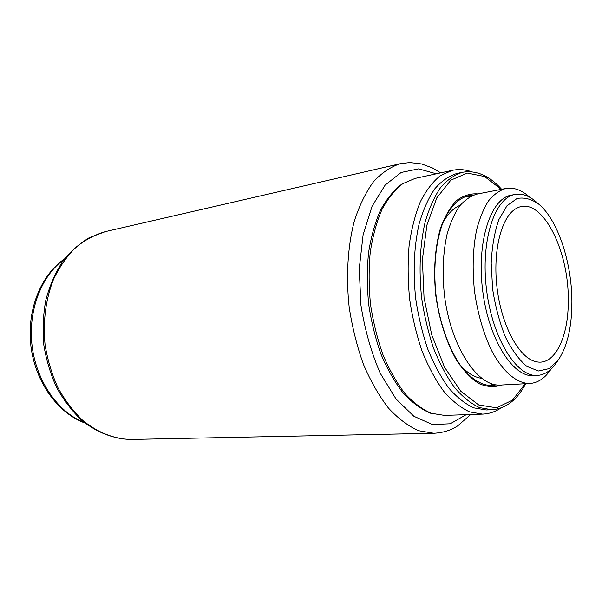 <?xml version="1.0" encoding="UTF-8"?>
<svg xmlns="http://www.w3.org/2000/svg" width="602" height="602" viewBox="0 0 602 602"><rect width="100%" height="100%" fill="white"/><g stroke="black" fill="none" stroke-linecap="round" stroke-linejoin="round"><path stroke-width="0.9" d="M568.258 299.683C568.837 336.465 554.939 366.159 536.149 361.712C519.511 358.491 501.805 326.668 497.139 288.546C492.346 250.44 501.744 215.253 517.088 208.066C540.987 195.266 568.83 249.153 568.258 299.683M571.9 301.361C571.93 326.608 567.43 346.097 558.4 359.838L549.182 368.612L538.414 370.982L526.9 366.407C519.127 359.898 511.986 350.146 505.469 337.135C499.63 322.597 495.356 306.584 492.632 289.103L491.194 263.247C492.007 246.564 494.551 232.048 498.81 219.7L506.982 205.771L517.028 198.517C524.357 197.072 531.724 199.051 539.129 204.447C557.964 220.324 571.825 262.796 571.9 301.361M558.4 359.838L555.759 363.578C550.567 370.922 544.494 374.865 537.533 375.415C516.952 377.424 492.534 338.918 486.566 289.855C480.366 240.823 494.641 197.516 515.086 194.446C521.972 193.272 528.827 195.612 535.652 201.459L539.129 204.447M537.533 375.415L533.711 375.64C513.062 377.657 488.583 339.265 482.638 290.345C476.453 241.455 490.811 198.246 511.331 195.153L515.086 194.446M551.071 369.064C545.149 378.041 538.098 382.842 529.903 383.474C517.133 383.647 503.121 372.186 491.819 350.943C483.511 333.749 477.747 313.883 474.526 291.353C472.149 268.71 472.879 248.039 476.731 229.339C479.786 217.924 483.737 208.412 488.583 200.805C493.828 194.446 499.54 190.345 505.718 188.494C513.815 187.102 521.836 190.029 529.76 197.29M529.903 383.474L500.668 385.054C477.679 387.146 450.717 346.782 444.434 295.085C442.124 272.939 442.997 252.705 447.045 234.366C450.236 223.169 454.337 213.815 459.349 206.32C464.759 200.045 470.636 195.966 476.98 194.092L505.718 188.494M481.608 378.319C474.376 377.311 467.257 372.931 460.259 365.166M442.658 223.252C447.549 214.019 453.381 208.029 460.146 205.282M493.294 384.272L488.944 385.506M465.504 196.523L470.027 196.658M491.909 409.751L486.16 409.962L473.691 407.832C465.165 403.882 456.835 397.252 448.716 387.936C440.897 377.161 433.937 364.27 427.834 349.258C422.408 333.312 418.36 316.441 415.704 298.645C412.859 271.239 414.026 246.203 419.203 223.53C423.266 209.692 428.451 198.126 434.764 188.847C441.559 181.059 448.919 175.942 456.835 173.489L462.456 172.292C454.578 174.738 447.256 179.863 440.498 187.666C434.223 196.974 429.068 208.578 425.035 222.469C419.903 245.232 418.766 270.381 421.626 297.907C424.297 315.787 428.346 332.74 433.764 348.761C439.859 363.834 446.804 376.792 454.6 387.62C462.697 396.981 470.997 403.641 479.493 407.607L491.909 409.751C505.861 408.653 517.141 399.969 525.742 383.7M496.198 384.859L491.774 385.543C482.24 385.558 472.525 379.832 462.645 368.349C449.995 351.718 440.024 325.042 436.126 296.109C432.838 267.107 435.991 238.806 444.193 219.587C450.973 206.034 458.987 198.111 468.236 195.8L472.69 195.379M501.677 385.002C494.513 387.395 487.01 386.966 479.184 383.715C471.351 378.778 463.909 371.125 456.858 360.756C446.819 343.509 439.377 320.738 435.878 296.146C433.259 271.442 434.922 247.542 440.431 228.361C444.743 216.585 450.093 207.351 456.482 200.647C463.277 195.582 470.44 193.332 477.973 193.904M525.305 383.722L512.37 400.232L496.447 407.787L478.725 404.973L460.793 391.225L444.502 367.175L431.724 334.855L424.041 297.614L422.393 259.62L426.886 225.156L436.811 197.855L450.845 180.141L467.34 173.083L484.625 176.521L501.203 189.374M500.909 408.013C495.273 411.798 489.155 413.83 482.548 414.116L469.65 411.896C460.823 407.825 452.215 400.992 443.809 391.39C435.72 380.291 428.519 367.009 422.213 351.553C416.599 335.118 412.423 317.736 409.676 299.39C407.855 280.938 407.659 263.059 409.089 245.751C411.429 229.219 415.169 214.583 420.301 201.843C426.103 190.48 432.785 181.751 440.348 175.649L452.313 170.343L415.079 178.403L402.753 183.708C394.957 189.735 388.049 198.299 382.022 209.406C376.679 221.845 372.758 236.097 370.253 252.178C368.68 268.996 368.763 286.349 370.501 304.251C373.187 322.04 377.349 338.888 382.985 354.804C389.336 369.786 396.628 382.654 404.845 393.407C413.401 402.708 422.19 409.322 431.228 413.265L444.479 415.395L430.355 413.168C420.881 409.074 411.798 402.347 403.114 392.986C394.807 382.225 387.485 369.41 381.134 354.548C375.513 338.775 371.366 322.085 368.702 304.477C366.987 286.755 366.927 269.553 368.529 252.878C371.05 236.917 375.023 222.702 380.449 210.241C386.582 199.044 393.746 190.3 401.933 184.016L415.079 178.403M466.196 414.665L450.251 423.778L432.432 424.553L413.883 416.283L395.988 398.93L380.283 373.338C371.336 352.697 364.895 330.062 360.967 305.432L359.228 268.883L363.104 234.87L372.089 206.215L385.197 185.025L401.165 172.465L418.638 168.861L436.322 173.805M470.689 414.515L457.829 425.772C451.116 430.249 443.117 432.748 433.839 433.274L418.683 430.716C408.344 426.193 398.283 418.661 388.486 408.111C379.064 395.92 370.712 381.322 363.427 364.315C356.971 346.248 352.208 327.104 349.145 306.9C345.902 276.423 347.73 246.632 354.209 221.453C359.296 205.658 365.723 192.429 373.488 181.751C381.818 172.751 390.788 166.724 400.398 163.669L105.455 231.589C94.853 234.682 84.897 240.002 75.589 247.55C66.875 256.309 59.523 266.882 53.548 279.275C45.677 299.367 42.847 321.152 45.052 344.615C47.528 359.83 51.832 374.211 57.973 387.756C65.039 400.496 73.369 411.444 82.963 420.61C98.314 432.876 114.403 439.159 131.236 439.46C114.162 439.189 96.99 432.687 81.789 420.377C72.105 411.196 63.722 400.262 56.656 387.583C50.523 374.12 46.234 359.853 43.78 344.773C42.471 329.55 43.148 314.665 45.812 300.12C49.567 286.1 55.015 273.451 62.164 262.179C70.141 251.929 79.216 243.735 89.397 237.602L105.455 231.589M84.596 422.702C58.469 412.633 36.519 381.743 32.132 346.218C27.707 310.7 41.448 275.385 64.316 259.236M501.632 189.284C489.313 175.611 476.25 169.945 462.456 172.292M471.614 171.773C465.218 169.486 458.784 169.004 452.313 170.343M482.548 414.116L444.479 415.395M440.709 172.857L432.379 167.928L421.581 163.932L409.834 162.54L400.398 163.669M433.839 433.274L131.236 439.46M85.063 423.071C57.784 413.205 35.375 382.082 30.943 346.368C26.511 310.655 40.643 274.994 64.685 258.77"/></g></svg>
